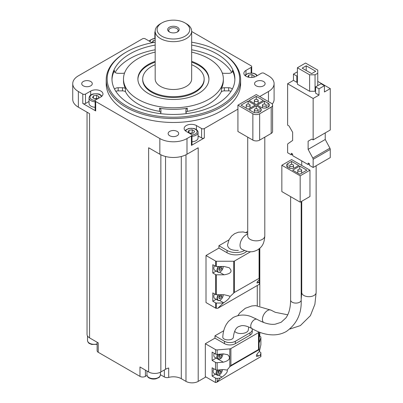 <?xml version="1.0" encoding="UTF-8"?>
<svg xmlns="http://www.w3.org/2000/svg" width="403" height="403" viewBox="0 0 403 403"><rect width="100%" height="100%" fill="white"/><g stroke="black" fill="none" stroke-linecap="round" stroke-linejoin="round"><path stroke-width="0.6" d="M287.621 83.748L287.621 125.142L288.976 125.927L292.643 132.275L292.643 140.43L287.969 143.71A1.919 1.108 -120 0 0 287.621 144.561L287.621 152.737L291.288 154.853L292.643 154.072L292.643 155.639L308.124 164.575L309.484 163.794L309.484 165.361L313.146 167.477L313.146 159.301A1.919 1.108 -120 0 0 312.799 158.047L308.124 149.367L308.124 141.211L311.791 139.095L313.146 139.881L313.146 98.483L287.621 83.748L293.46 80.373L296.855 82.338L297.399 82.021M313.146 98.483L318.99 95.113L315.594 93.153L315.594 86.882L318.99 88.841L324.42 85.708L324.42 91.98L330.259 88.61L317.765 81.396M297.399 67.754L309.62 74.807L315.05 74.807L317.765 73.24L317.765 70.107L305.545 63.049L297.399 67.754L297.399 84.217L309.62 91.274L315.05 91.274L315.594 90.957M248.137 109.248L255.235 105.148L248.137 101.052L241.044 105.148L248.137 109.248M256.253 104.563L263.345 100.468L256.253 96.367L249.155 100.468L256.253 104.563M271.189 107.112A4.801 2.771 0 0 0 272.594 105.148A4.801 2.771 0 0 0 271.189 103.188L256.253 94.564L237.921 105.148L252.857 113.772A4.801 2.771 0 0 0 259.648 113.772L271.189 107.112L271.189 133.453A4.801 2.771 0 0 0 272.594 131.494L272.594 105.148M268.066 103.188L264.368 101.052L257.27 105.148L260.973 107.289A4.801 2.771 0 0 0 267.758 107.289L268.066 107.112A4.801 2.771 0 0 0 269.471 105.148A4.801 2.771 0 0 0 268.066 103.188L268.066 107.112M259.95 107.873L256.253 105.737L249.155 109.833L252.857 111.969A4.801 2.771 0 0 0 259.648 111.969L259.95 111.792A4.801 2.771 0 0 0 261.361 109.833A4.801 2.771 0 0 0 259.95 107.873L259.95 111.792M217.146 378.372L220.26 378.115L217.146 381.792L217.146 378.372A1.919 1.108 180 0 1 215.514 378.054L212.119 376.095L212.119 367.788L215.514 369.747A1.919 1.108 0 0 0 217.146 370.06L217.146 362.69L223.322 362.181C229.493 360.589 230.974 358.101 227.776 354.721L223.322 353.869L217.146 354.378L217.146 349.91L229.816 348.867A1.919 1.108 0 0 0 230.904 348.555L258.514 332.611A1.919 1.108 0 0 0 259.043 332.032M217.484 354.353A4.322 2.494 -60 0 0 217.68 358.977C217.862 359.36 218.683 359.3 220.144 358.791C221.282 358.474 222.255 356.867 223.066 353.975L222.406 356.02M228.959 239.916L218.91 245.719L218.91 248.072L206.009 255.517L206.009 302.557L215.635 308.114A0.962 0.554 0 0 0 216.315 308.28L216.315 303.026A0.962 0.554 180 0 1 215.635 302.865L212.799 301.227L212.799 292.916L215.635 294.553A0.962 0.554 0 0 0 216.315 294.714L216.315 274.801A0.962 0.554 180 0 1 215.635 274.639L212.799 273.002L212.799 264.69L215.635 266.328A0.962 0.554 0 0 0 216.315 266.489L216.315 261.24L233.725 261.24A0.962 0.554 0 0 0 234.405 261.073L250.59 251.734M216.315 303.026L223.272 303.026L217.806 308.28L216.315 308.28M206.009 255.517L215.635 261.073A0.962 0.554 0 0 0 216.315 261.24M259.371 256.137L259.371 254.419M217.806 308.28L259.371 284.281L259.371 248.646M90.675 95.108L90.675 91.078A7.204 4.156 0 0 1 98.523 90.176A7.204 4.156 0 0 1 102.967 94.02A7.204 4.156 0 0 1 100.861 96.962L95.692 99.944A1.919 1.108 0 0 0 95.128 100.73A1.919 1.108 0 0 0 95.692 101.511L159.84 138.546A19.203 11.088 0 0 0 186.997 138.546L191.425 135.992A1.919 1.108 0 0 0 191.984 135.212L191.984 144.617A1.919 1.108 0 0 1 191.425 145.402L204.326 137.952L204.326 128.547L237.921 109.148M164.353 369.964L164.353 376.966A3.839 2.217 0 0 0 168.696 377.41A11.138 6.433 0 0 1 181.295 378.684L185.979 381.389A8.639 4.987 0 0 0 198.2 381.389L198.2 147.76L186.997 154.228A19.203 11.088 0 0 1 159.84 154.228L148.636 147.76L148.636 371.979A8.639 4.987 0 0 0 160.857 371.979L160.857 154.772M198.2 381.389L205.873 376.961M259.713 96.564L268.474 91.511A19.203 11.088 0 0 0 274.095 83.668A19.203 11.088 0 0 0 268.474 75.829L264.051 73.275A1.919 1.108 0 0 0 261.335 73.275L256.167 76.258A7.204 4.156 0 0 1 248.319 77.159A7.204 4.156 0 0 1 243.87 73.321A7.204 4.156 0 0 1 245.981 70.379L251.15 67.397A1.919 1.108 0 0 0 251.709 66.611A1.919 1.108 0 0 0 251.15 65.825L191.662 31.484M223.746 330.737L214.97 335.8L214.97 338.152L205.329 343.719L215.514 349.597A1.919 1.108 0 0 0 217.146 349.91M259.245 351.562L260.328 352.187A1.919 1.108 180 0 1 260.887 352.968A1.919 1.108 180 0 1 260.867 353.124L260.424 354.922L260.882 356.61L216.517 382.371L215.514 382.507A1.919 1.108 -120 0 1 215.318 382.412L205.329 376.644L205.329 343.719M247.709 231.448L245.895 232.491M218.91 248.072L227.055 252.777A12.483 7.209 0 0 0 246.737 251.24M217.146 362.69A1.919 1.108 180 0 1 215.514 362.378L212.119 360.418L212.119 352.106L215.514 354.066A1.919 1.108 0 0 0 217.146 354.378M260.424 354.922L258.671 355.935L256.6 356.459C255.97 355.597 256.918 353.899 259.451 351.366L260.867 344.817A1.919 1.108 0 0 0 260.887 344.661A1.919 1.108 0 0 0 260.867 344.505M259.411 335.976L260.328 336.505A1.919 1.108 180 0 1 260.887 337.291A1.919 1.108 180 0 1 260.867 337.447L259.351 342.369C258.892 340.57 259.104 337.346 259.985 332.702L260.056 332.42M259.451 351.366L259.058 349.93L259.058 332.037M214.97 338.152L224.476 343.638A7.682 4.433 0 0 0 235.342 343.638L250.006 335.175A7.682 4.433 0 0 0 252.258 332.037L252.258 329.684A7.682 4.433 0 0 0 252.041 328.647M217.146 370.06L223.322 369.551L227.07 370.06L230.904 365.466L230.904 348.555M258.514 332.611L258.514 349.522L259.058 349.93M97.113 342.233L97.113 350.721A3.839 2.217 0 0 0 98.236 352.293L139.972 376.382A3.839 2.217 0 0 0 145.402 376.382L147.03 375.445M139.972 376.382L139.972 366.977L148.636 371.979M89.048 101.43L85.507 103.47A1.919 1.108 0 0 1 82.791 103.47L95.692 110.921L95.692 101.511M152.616 42.647A7.204 4.156 0 0 1 150.4 41.776L145.231 38.794A1.919 1.108 0 0 0 142.516 38.794L78.368 75.829A19.203 11.088 0 0 0 72.742 83.668A19.203 11.088 0 0 0 78.368 91.511L82.791 94.065A1.919 1.108 0 0 0 85.507 94.065L90.675 91.078M87.038 112.195L87.038 334.349A8.639 4.987 0 0 0 89.572 337.88L89.572 113.656L78.368 107.188A19.203 11.088 0 0 1 72.742 99.35L72.742 83.668M89.572 337.88L98.236 342.882L98.236 352.293M160.898 112.754A3.839 2.217 0 0 0 159.528 111.359A49.932 28.825 180 0 1 125.464 91.688A3.839 2.217 0 0 0 122.492 90.877L118.17 90.877A3.839 2.217 0 0 0 115.827 91.335M191.662 49.791A61.452 35.479 180 0 1 216.874 58.581A61.452 35.479 180 0 1 231.72 72.454M231.015 91.335A3.839 2.217 0 0 0 228.672 90.877L224.35 90.877A3.839 2.217 0 0 0 221.378 91.688A49.932 28.825 180 0 1 187.309 111.359A3.839 2.217 0 0 0 185.944 112.754M177.154 131.403A5.279 3.048 180 0 1 178.7 133.559A5.279 3.048 180 0 1 173.421 136.612A5.279 3.048 180 0 1 168.137 133.559A5.279 3.048 180 0 1 171.401 130.743A5.279 3.048 180 0 1 177.154 131.403M90.735 81.512A5.279 3.048 180 0 1 92.287 83.668A5.279 3.048 180 0 1 87.003 86.721A5.279 3.048 180 0 1 81.723 83.668A5.279 3.048 180 0 1 84.983 80.852A5.279 3.048 180 0 1 90.735 81.512M263.572 81.512A5.279 3.048 180 0 1 265.119 83.668A5.279 3.048 180 0 1 259.834 86.721A5.279 3.048 180 0 1 254.555 83.668A5.279 3.048 180 0 1 257.814 80.852A5.279 3.048 180 0 1 263.572 81.512M106.206 79.749L106.206 83.668A67.21 38.804 0 0 0 125.892 111.107A67.21 38.804 0 0 0 199.142 119.52A67.21 38.804 0 0 0 240.631 83.668L240.631 79.749A67.21 38.804 180 0 1 173.421 118.553A67.21 38.804 180 0 1 106.206 79.749A67.21 38.804 180 0 1 125.892 52.309L126.572 51.916A66.253 38.25 180 0 1 155.175 42.194M155.175 31.515A1.919 1.108 0 0 0 154.853 32.129A1.919 1.108 0 0 0 155.175 32.744M191.984 135.212A1.919 1.108 0 0 0 191.425 134.426L186.257 131.443A7.204 4.156 0 0 1 184.146 128.502A7.204 4.156 0 0 1 188.594 124.658A7.204 4.156 0 0 1 196.437 125.56L201.606 128.547A1.919 1.108 0 0 0 204.326 128.547M164.353 376.966L160.399 374.684M168.696 377.41L168.696 367.999A11.138 6.433 0 0 0 165.542 369.274L160.857 371.979M272.242 104.105A19.203 11.088 0 0 0 274.095 99.35L274.095 83.668M191.662 42.194A66.253 38.25 180 0 1 220.27 51.916L220.945 52.309A67.21 38.804 180 0 1 220.95 52.309A67.21 38.804 180 0 1 240.631 79.749M220.95 52.309L220.27 51.916A66.253 38.25 180 0 1 220.27 106.014A66.253 38.25 180 0 1 126.572 106.014A66.253 38.25 180 0 1 126.572 51.916M191.662 45.086A61.452 35.479 180 0 1 216.874 53.876A61.452 35.479 180 0 1 234.873 78.968A61.452 35.479 180 0 1 173.421 114.442A61.452 35.479 180 0 1 111.969 78.968A61.452 35.479 180 0 1 155.175 45.086M115.117 72.454A61.452 35.479 180 0 1 155.175 49.791M124.582 72.968A3.839 2.217 0 0 1 122.492 73.326L118.17 73.326A3.839 2.217 0 0 1 114.331 71.109A3.839 2.217 0 0 1 114.487 70.48A61.452 35.479 0 0 0 111.984 79.749M234.858 79.749A61.452 35.479 0 0 0 232.355 70.48L232.355 71.739M191.662 52.133A49.932 28.825 180 0 1 208.724 58.581A49.932 28.825 180 0 1 223.348 78.968A49.932 28.825 180 0 1 173.421 107.792A49.932 28.825 180 0 1 123.489 78.968A49.932 28.825 180 0 1 155.175 52.133M191.662 61.367A35.524 20.513 180 0 1 198.543 64.46A35.524 20.513 180 0 1 208.945 78.968A35.524 20.513 180 0 1 173.421 99.476A35.524 20.513 180 0 1 137.891 78.968A35.524 20.513 180 0 1 155.175 61.367M232.269 89.184A3.839 2.217 0 0 0 228.672 87.738L224.35 87.738A3.839 2.217 0 0 0 221.378 88.554L221.378 91.688M221.378 88.554A49.932 28.825 0 0 0 223.348 80.535L223.348 78.968M123.489 78.968L123.489 80.535A49.932 28.825 0 0 0 125.464 88.554L125.464 91.688M160.938 109.938L160.938 112.432L160.938 109.938A3.839 2.217 0 0 0 159.528 108.221L159.528 111.359M159.528 108.221A49.932 28.825 0 0 0 187.309 108.221L187.309 111.359M191.662 64.692A30.724 17.737 180 0 1 195.148 66.419A30.724 17.737 180 0 1 204.145 78.968L204.145 79.749A30.724 17.737 180 0 1 173.421 97.491A30.724 17.737 180 0 1 142.692 79.749L142.692 78.968A30.724 17.737 180 0 1 155.175 64.692M204.145 78.968A30.724 17.737 180 0 1 173.421 96.705A30.724 17.737 180 0 1 142.692 78.968M191.662 62.148A35.524 20.513 180 0 1 198.543 65.246A35.524 20.513 180 0 1 208.94 79.356M137.902 79.356A35.524 20.513 180 0 1 155.175 62.148M186.322 23.696L184.962 22.911L186.322 23.696A18.246 10.533 180 0 1 191.662 31.142L191.662 78.968A18.246 10.533 180 0 1 173.421 89.496A18.246 10.533 180 0 1 155.175 78.968L155.175 31.142A18.246 10.533 180 0 1 160.52 23.696L161.88 22.911A16.322 9.425 180 0 1 184.962 22.911L184.962 22.911A16.322 9.425 180 0 1 184.962 36.24A16.322 9.425 180 0 1 161.88 36.24A16.322 9.425 180 0 1 161.88 22.911M198.069 135.912L201.606 137.952A1.919 1.108 0 0 0 204.326 137.952M191.984 136.285A6.72 3.879 180 0 0 198.069 132.421L198.069 137.912A6.72 3.879 180 0 1 191.984 141.77M95.128 100.73L95.128 110.135A1.919 1.108 0 0 0 95.692 110.921M95.128 107.289A6.72 3.879 180 0 1 89.048 103.43L89.048 97.939A6.72 3.879 180 0 0 95.128 101.803M188.997 130.28L188.136 132.134L190.488 133.494L193.702 132.995L194.558 131.141L192.211 129.781L188.997 130.28L188.997 132.632M155.175 40.3L153.14 40.617L152.279 42.471L152.566 42.637M253.714 77.185L254.283 75.955L251.935 74.6L248.722 75.099L247.86 76.953L248.147 77.119M93.415 95.798L92.554 97.652L94.907 99.012L98.12 98.513L98.982 96.66L96.629 95.299L93.415 95.798L93.415 98.151M192.629 133.161L192.211 132.919L192.211 129.781M192.211 132.919L190.065 133.252M97.047 98.68L96.629 98.438L96.629 95.299M96.629 98.438L94.488 98.77M251.935 77.447L251.935 74.6M248.722 77.25L248.722 75.099M153.14 42.552L153.14 40.617M125.464 88.554A3.839 2.217 0 0 0 122.492 87.738L118.17 87.738A3.839 2.217 0 0 0 114.573 89.184M222.26 72.968A3.839 2.217 0 0 0 224.35 73.326L228.672 73.326A3.839 2.217 0 0 0 232.511 71.109A3.839 2.217 0 0 0 232.355 70.48M187.309 108.221A3.839 2.217 0 0 0 185.904 109.938L185.904 112.432A3.839 2.217 0 0 0 186.513 113.631M160.329 113.631A3.839 2.217 0 0 0 160.938 112.432M185.904 109.938L185.904 112.432M191.662 31.142A18.246 10.533 180 0 1 173.421 41.675A18.246 10.533 180 0 1 155.175 31.142M177.491 27.223A5.763 3.325 180 0 1 177.491 31.928A5.763 3.325 180 0 1 169.346 31.928A5.763 3.325 180 0 1 169.346 27.223A5.763 3.325 180 0 1 177.491 27.223M169.749 32.139A4.72 2.725 180 0 1 168.701 30.421A4.72 2.725 180 0 1 171.613 27.903A4.72 2.725 180 0 1 176.761 28.497A4.72 2.725 180 0 1 178.141 30.421A4.72 2.725 180 0 1 177.088 32.139M260.882 356.61L216.567 382.336M227.07 370.06L227.317 370.135C227.725 371.904 225.957 374.226 222.008 377.102L220.26 378.115M214.97 335.8L224.476 341.286A7.682 4.433 0 0 0 235.342 341.286L250.006 332.823A7.682 4.433 0 0 0 252.258 329.684M251.845 328.536A5.279 3.048 120 0 1 250.752 326.118A5.279 3.048 120 0 1 252.847 321.035A5.279 3.048 120 0 1 256.776 319.231A5.279 3.048 120 0 1 257.129 319.388L250.817 316.496C244.742 314.259 238.813 314.622 233.04 317.579L228.446 321.418L226.405 324.254C224.285 327.876 223.081 332.067 222.804 336.822C222.229 340.726 233.382 341.024 233.367 337.089C234.39 328.793 237.317 327.357 238.385 326.692L241.276 325.725C244.052 325.261 247.578 326.198 251.845 328.536C259.381 332.903 266.761 335.019 273.99 334.873C278.483 334.732 282.599 333.598 286.347 331.473C296.794 324.047 301.741 313.574 301.182 300.049A5.279 3.048 0 0 1 297.923 302.865A5.279 3.048 0 0 1 292.17 302.205A5.279 3.048 0 0 1 290.623 300.049L290.623 196.649M234.672 331.261C237.478 335.064 248.389 333.775 248.329 329.629L248.711 326.984M212.119 360.418L216.149 358.091M214.215 353.315A4.322 2.494 120 0 0 214.713 357.26L217.68 358.977M212.119 376.095L215.474 374.16M216.995 370.07A4.322 2.494 -60 0 0 217.005 375.047L214.033 373.329A4.322 2.494 -60 0 1 213.807 368.76M259.371 278.176L234.405 292.437L230.022 296.543L229.151 295.933L224.063 294.714L216.315 294.714M216.315 274.801L224.063 274.801C231.115 273.718 232.808 271.355 229.151 267.708L224.063 266.489L216.315 266.489M218.91 245.719L227.055 250.424A12.483 7.209 0 0 0 244.53 250.525M227.509 245.019C228.073 248.832 231.685 250.616 238.344 250.369M230.022 296.543C229.408 298.296 227.292 300.381 223.67 302.799L223.272 303.026M259.371 282.186L257.064 283.032C256.686 282.594 257.457 281.45 259.371 279.596M212.799 273.002L216.149 271.068M220.184 271.834A4.322 2.494 -60 0 1 220.098 271.884A4.322 2.494 -60 0 1 217.937 272.101L214.713 270.237A4.322 2.494 -60 0 1 214.487 265.668M212.799 301.227L216.149 299.293M220.184 300.059A4.322 2.494 -60 0 1 220.098 300.109A4.322 2.494 -60 0 1 217.937 300.321L214.713 298.462A4.322 2.494 -60 0 1 214.487 293.893M220.27 266.645L218.91 268.333L218.91 270.146L220.27 270.267L221.625 268.574L221.625 266.766L220.27 266.645M218.91 269.234L220.134 267.713L220.134 266.811M220.134 267.713L221.625 268.574M218.91 269.481L220.27 270.267M220.27 294.87L218.91 296.558L218.91 298.366L220.27 298.487L221.625 296.799L221.625 294.991L220.27 294.87M218.91 297.459L220.134 295.938L220.134 295.036M220.134 295.938L221.625 296.799M218.91 297.706L220.27 298.487M219.877 354.156L218.91 355.355L218.91 357.169L220.27 357.29L221.625 355.597L221.625 354.01M219.484 369.868L218.23 371.43L218.23 373.238L219.59 373.359L220.945 371.672L220.945 369.858L220.285 369.803M218.91 356.257L220.134 354.736L220.134 354.136M220.134 354.736L221.625 355.597M218.91 356.504L220.27 357.29M218.23 372.327L219.454 370.81L219.454 369.909M219.454 370.81L220.945 371.672M218.23 372.579L219.59 373.359M237.921 105.148L237.921 131.494L252.857 140.118A4.801 2.771 0 0 0 259.648 140.118L271.189 133.453M256.253 99.36L256.253 96.367M254.892 101.249A1.919 1.108 0 0 0 256.988 101.491A1.919 1.108 0 0 0 258.172 100.468A1.919 1.108 0 0 0 256.253 99.36A1.919 1.108 0 0 0 254.333 100.468A1.919 1.108 0 0 0 254.892 101.249M248.137 104.045L248.137 101.052M246.782 105.934A1.919 1.108 0 0 0 248.873 106.175A1.919 1.108 0 0 0 250.061 105.153A1.919 1.108 0 0 0 248.137 104.045A1.919 1.108 0 0 0 246.218 105.153A1.919 1.108 0 0 0 246.782 105.934M264.368 101.052L264.368 104.039M263.008 105.934A1.919 1.108 0 0 0 265.098 106.175A1.919 1.108 0 0 0 266.287 105.148A1.919 1.108 0 0 0 264.368 104.039A1.919 1.108 0 0 0 262.444 105.148A1.919 1.108 0 0 0 263.008 105.934M256.253 105.737L256.253 108.724M254.892 110.618A1.919 1.108 0 0 0 256.988 110.86A1.919 1.108 0 0 0 258.172 109.833A1.919 1.108 0 0 0 256.253 108.724A1.919 1.108 0 0 0 254.333 109.833A1.919 1.108 0 0 0 254.892 110.618M309.957 170.182L291.626 159.598L281.848 165.24L281.848 191.586L300.18 202.17L309.957 196.523L309.957 170.182L300.18 175.824L300.18 202.17M281.848 165.24L300.18 175.824M299.741 174.277L306.834 170.182L299.741 166.086L292.643 170.182L299.741 174.277M295.021 167.633L298.719 165.497L291.626 161.401L287.923 163.537A4.801 2.771 0 0 0 286.518 165.497A4.801 2.771 0 0 0 287.923 167.457L288.231 167.633A4.801 2.771 0 0 0 295.021 167.633M291.626 164.389L291.626 161.401M290.266 166.283A1.919 1.108 0 0 0 292.361 166.525A1.919 1.108 0 0 0 293.545 165.497A1.919 1.108 0 0 0 291.626 164.389A1.919 1.108 0 0 0 289.707 165.497A1.919 1.108 0 0 0 290.266 166.283M299.741 169.074L299.741 166.086M298.381 170.968A1.919 1.108 0 0 0 300.472 171.204A1.919 1.108 0 0 0 301.661 170.182A1.919 1.108 0 0 0 299.741 169.074A1.919 1.108 0 0 0 297.817 170.182A1.919 1.108 0 0 0 298.381 170.968M297.399 71.83L293.46 74.102L293.46 80.373M291.288 154.853L291.288 153.286L292.643 154.072M308.124 164.575L308.124 163.008L309.484 163.794M313.146 167.477L330.259 157.598L330.259 149.422A1.919 1.108 -120 0 0 329.906 148.168L325.236 139.488L325.236 132.904M308.124 149.367L325.236 139.488M308.124 141.211L311.791 139.095M313.146 139.881L330.259 130.003L330.259 88.61M318.99 88.841L318.99 95.113M324.42 85.708L321.025 83.748L315.594 86.882M293.46 74.102L296.855 76.061L297.399 75.749M296.855 76.061L296.855 82.338M317.765 73.24L317.765 85.627M309.62 74.807L309.62 91.274M315.05 74.807L315.05 91.274M306.225 65.795L302.149 68.147L311.655 73.633L315.73 71.281L306.225 65.795L306.225 70.495M301.736 201.268L301.736 292.523A7.204 4.156 0 0 0 303.847 295.464A7.204 4.156 0 0 0 311.695 296.366A7.204 4.156 0 0 0 316.138 292.523L316.138 165.749M247.709 137.141L247.709 235.921A8.544 4.932 0 0 0 250.208 239.407A8.544 4.932 0 0 0 259.522 240.475A8.544 4.932 0 0 0 264.796 235.921L264.796 137.141M218.048 359.138L223.322 362.181M215.635 294.553L215.635 274.639M215.635 266.328L215.635 261.073M191.425 145.402L191.425 135.992M186.997 138.546L186.997 154.228M257.27 305.675L257.27 285.495L257.27 305.675M268.474 91.511L268.474 101.621M215.514 369.747L215.514 362.378M215.514 354.066L215.514 349.597M260.867 344.817L260.867 337.447M215.514 382.507L215.514 378.054M229.816 366.811L229.816 348.867M159.84 138.546L159.84 154.228M82.791 103.47L82.791 94.065M78.368 91.511L78.368 107.188M165.542 369.274L165.542 156.5M181.295 378.684L181.295 156.5M185.979 381.389L185.979 154.772M114.487 70.48L114.487 71.739M201.606 137.952L201.606 128.547M196.437 129.59L196.437 125.56M85.507 103.47L85.507 94.065M251.15 72.953L251.15 67.397M245.981 74.404L245.981 70.379M185.672 131.061A5.763 3.325 180 0 1 189.612 128.466A5.763 3.325 180 0 1 195.42 129.287A5.763 3.325 180 0 1 196.775 132.753A5.763 3.325 180 0 1 191.934 134.945M149.805 41.433A5.763 3.325 180 0 1 155.175 38.653M245.397 75.88A5.763 3.325 180 0 1 249.341 73.281A5.763 3.325 180 0 1 255.144 74.102A5.763 3.325 180 0 1 256.756 75.915M95.184 100.463A5.763 3.325 180 0 1 90.564 95.728A5.763 3.325 180 0 1 99.843 94.806A5.763 3.325 180 0 1 101.44 96.579M122.492 87.738L122.492 90.877M118.17 87.738L118.17 90.877M224.35 87.738L224.35 90.877M228.672 87.738L228.672 90.877M145.402 370.11L145.402 376.382M148.924 377.52A6.72 3.879 0 0 0 156.248 378.362A6.72 3.879 0 0 0 160.399 374.78C159.946 376.498 159.417 377.435 158.807 377.581L156.047 378.8C153.483 379.329 151.175 379.052 149.12 377.964C147.961 377.465 147.241 376.402 146.954 374.78A6.72 3.879 0 0 0 148.924 377.52M97.113 344.343L91.713 344.444L89.673 343.643C88.514 343.144 87.794 342.082 87.506 340.459A6.72 3.879 0 0 0 89.476 343.2A6.72 3.879 0 0 0 97.113 343.961M260.867 356.549L260.867 353.124M258.514 349.522L230.904 365.466M258.953 349.774L230.229 366.362M224.476 341.286L224.476 343.638M235.342 341.286L235.342 343.638M250.006 332.823L250.006 335.175M259.089 340.495L259.985 341.014M256.696 354.791L258.671 355.935M218.703 375.193L222.008 377.102M215.635 308.114L215.635 302.865M233.725 292.981L233.725 261.24M234.405 292.437L234.405 261.073M259.089 278.186L259.089 248.873M227.055 250.424L227.055 252.777M257.537 281.586L258.973 282.412M219.554 272.196L224.063 274.801M219.554 300.421L223.67 302.799M223.141 266.489A4.08 2.358 -60 0 1 220.27 271.788A4.08 2.358 -60 0 1 217.489 270.967A4.08 2.358 -60 0 1 218.753 266.489M223.217 266.489L223.126 267.637L221.428 270.907L220.219 271.899C218.874 272.393 218.114 272.458 217.937 272.101A4.322 2.494 -60 0 1 218.335 266.489M223.141 294.714A4.08 2.358 -60 0 1 220.27 300.008A4.08 2.358 -60 0 1 217.489 299.187A4.08 2.358 -60 0 1 218.753 294.714M223.217 294.714L223.126 295.862L221.428 299.132L220.219 300.119C218.874 300.613 218.114 300.683 217.937 300.321A4.322 2.494 -60 0 1 218.335 294.714M222.899 353.905A3.723 2.146 -60 0 1 220.27 358.514A3.723 2.146 -60 0 1 217.816 357.995A3.723 2.146 -60 0 1 218.486 354.267M222.199 369.642A3.723 2.146 -60 0 1 219.59 374.589A3.723 2.146 -60 0 1 217.086 373.934A3.723 2.146 -60 0 1 218.043 369.984M247.709 234.138A8.544 4.932 120 0 0 240.027 245.286A8.544 4.932 120 0 0 241.795 249.2C249.8 253.17 253.512 251.865 257.507 249.936C261.27 247.402 264.247 244.787 264.796 235.921M271.234 310.265A7.204 4.156 120 0 0 271.123 310.199A7.204 4.156 120 0 0 265.572 312.129A7.204 4.156 120 0 0 262.429 319.377A7.204 4.156 120 0 0 263.643 322.481M252.857 113.772L252.857 140.118M259.648 113.772L259.648 140.118M287.923 167.457L287.923 163.537M313.146 159.301L330.259 149.422M312.799 158.047L329.906 148.168M301.736 160.888L301.736 165.437M301.182 201.591L301.182 300.049M260.887 344.661L260.887 337.291M259.804 336.203L259.804 333.538M259.804 305.973L259.804 248.273M154.853 38.492L154.853 32.129M251.709 72.973L251.709 66.611M198.069 132.421C198.261 131.509 197.541 130.446 195.903 129.237L193.848 128.431L188.841 128.436L185.864 129.907L185.194 130.663M155.175 38.476L152.989 38.769L150.007 40.24L149.261 41.116M257.305 75.603L255.628 74.056L253.573 73.25L248.565 73.25L245.588 74.721L244.918 75.477M101.919 96.181L100.322 94.755C99.541 93.859 97.188 93.592 93.264 93.949C90.68 94.604 89.275 95.934 89.048 97.939M160.399 374.78L160.399 372.231M146.954 374.78L146.954 371.007M87.506 340.459L87.506 335.971M260.887 356.69L260.887 352.968M217.005 375.047C217.182 375.435 218.003 375.374 219.464 374.861L220.904 373.606L222.275 370.831L222.391 369.627M227.504 245.019L229.045 239.735L231.524 236.118L234.627 233.664L238.475 232.188L243.16 231.957L247.709 233.115M241.437 248.953L241.795 249.2M247.739 236.349L247.709 235.921M237.856 315.64L239.835 312.869L245.301 308.285L251.799 305.958L255.633 305.625L271.123 310.199L275.289 312.32L287.732 314.798M259.542 320.692L263.481 322.42M289.838 329.055L300.341 325.614L310.401 315.665L314.884 304.32L316.138 292.523M301.182 299.409L301.736 292.523M257.129 319.388C264.03 323.241 270.05 324.848 275.194 324.203L281.093 322.309L285.843 317.987C288.921 313.856 290.513 307.877 290.623 300.049M258.172 103.455L258.172 100.468M254.333 103.455L254.333 100.468M250.061 108.14L250.061 105.153M246.218 108.14L246.218 105.153M262.444 105.148L262.444 107.868M266.287 105.148L266.287 107.868M254.333 109.833L254.333 112.553M258.172 109.833L258.172 112.553M293.545 168.212L293.545 165.497M289.707 168.212L289.707 165.497M301.661 173.169L301.661 170.182M297.817 173.169L297.817 170.182"/></g></svg>
